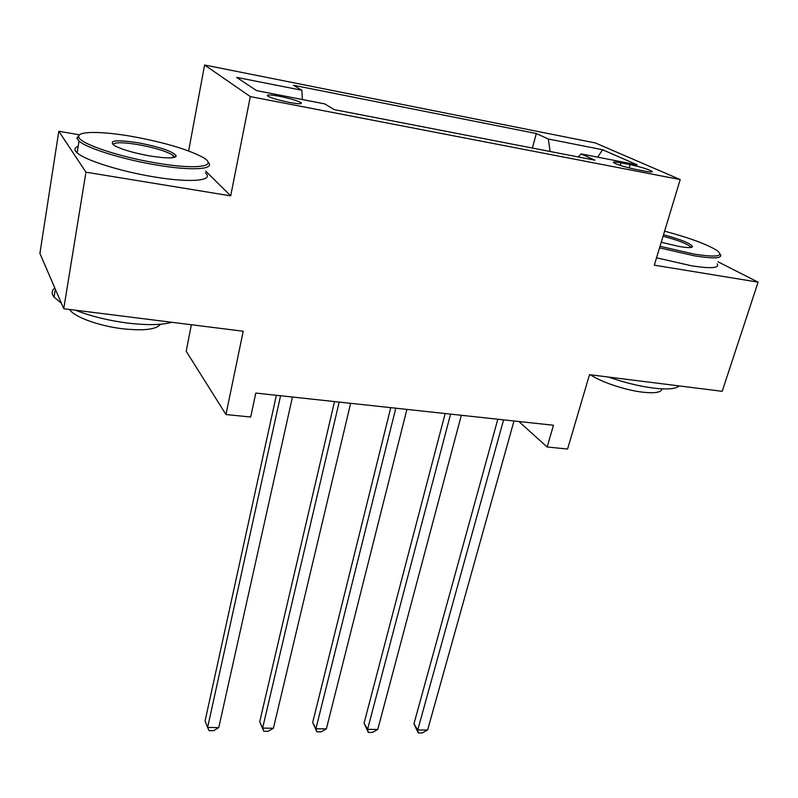 <?xml version="1.0" encoding="UTF-8"?>
<svg xmlns="http://www.w3.org/2000/svg" width="798" height="798" viewBox="0 0 798 798"><rect width="100%" height="100%" fill="white"/><g stroke="black" fill="none" stroke-linecap="round" stroke-linejoin="round"><path stroke-width="1.2" d="M289.115 102.373C298.671 104.099 302.622 104.179 300.986 102.623C297.265 100.598 290.173 98.503 279.709 96.329C270.083 94.573 266.083 94.483 267.709 96.069C271.46 98.094 278.592 100.199 289.115 102.373M191.36 324.736L186.203 351.24L225.954 414.521L250.682 417.025L255.799 393.065L553.453 425.244L547.149 446.99L567.568 449.045L589.503 374.671L722.19 391.309L758.1 282.153L717.971 261.774M79.491 134.842L58.803 131.251L39.9 253.395L63.74 308.726L85.945 172.178L230.692 195.859L250.323 96.588L204.597 65.007L188.627 150.952M250.323 96.588L680.215 179.57L595.378 142.962L204.597 65.007M58.803 131.251L85.945 172.178M630.051 164.617L620.924 162.842C615.128 161.755 612.674 161.695 613.582 162.662C617.482 164.807 624.854 167.051 635.697 169.385L644.954 171.171C650.599 172.218 652.983 172.278 652.106 171.351C648.195 169.186 640.844 166.942 630.051 164.617L629.093 167.909M550.111 151.49L548.356 139.012L536.286 133.525L293.484 85.266L301.863 90.264L302.422 99.55M548.356 139.012L602.57 149.735L637.253 164.877L581.104 153.914L578.271 156.957M301.863 90.264L236.627 77.366L256.517 90.593L324.696 103.89L334.312 109.635L594.839 160.169L581.104 153.914M225.954 414.521L243.22 331.24L63.74 308.726M680.215 179.57L654.3 265.165L758.1 282.153M518.86 421.504L547.149 446.99M536.286 133.525L532.416 148.059M597.712 157.156L602.57 149.735M230.692 195.859L205.744 171.151M497.812 419.229L413.943 723.826L417.743 729.951L503.598 419.858M427.598 730.06L422.152 732.993L418.222 732.943L417.743 729.951L427.598 730.06L513.992 420.975M418.222 732.943L413.943 723.826M445.154 413.534L364.078 723.148L367.599 729.352L450.581 414.122M377.753 729.472L372.347 732.444L368.297 732.404L367.599 729.352L377.753 729.472L461.324 415.289M368.297 732.404L364.078 723.148M390.751 407.658L312.696 722.439L315.908 728.744L395.798 408.197M326.372 728.873L321.015 731.886L316.846 731.846L315.908 728.744L326.372 728.873L406.9 409.404M316.846 731.846L312.696 722.439M334.512 401.574L259.729 721.721L262.612 728.115L339.16 402.082M273.405 728.245L268.098 731.307L263.789 731.267L262.612 728.115L273.405 728.245L350.641 403.319M263.789 731.267L259.729 721.721M276.357 395.289L205.086 720.973L207.62 727.467L280.567 395.748M218.752 727.596L213.515 730.719L209.066 730.669L207.62 727.467L218.752 727.596L292.447 397.025M660.016 246.293L694.4 254.153C716.863 257.564 724.365 256.338 716.903 250.442C706.978 244.288 689.542 237.864 664.594 231.181M720.335 254.323C722.689 258.422 714.14 258.941 694.719 255.889L659.547 247.849M663.507 234.772C681.562 239.639 691.238 243.629 692.534 246.722C691.776 247.919 687.477 247.869 679.627 246.572L661.233 242.283M679.148 385.913C675.986 388.975 667.437 389.703 653.502 388.097C639.128 386.212 624.116 382.531 608.475 377.045M661.911 388.845C661.472 392.407 655.048 393.514 642.649 392.177C625.313 390.192 600.675 381.923 590.54 374.801M717.292 263.909C719.587 268.148 711.028 268.786 691.627 265.814L656.525 257.814M690.829 247.48L690.559 246.831C687.038 243.689 677.871 240.158 663.058 236.238M156.258 162.992C197.884 170.203 219.939 166.283 201.804 156.757C186.582 149.017 163.58 142.293 132.817 136.588C102.344 131.141 77.007 130.952 78.743 136.877C78.982 143.301 118.393 156.767 156.258 162.992M208.019 162.094C215.919 169.385 192.458 171.191 156.278 164.977C122.882 159.46 86.792 148.189 79.012 141.047L76.857 138.164L79.152 135.181M150.034 155.979C134.583 153.176 122.932 149.834 115.092 145.964C107.57 140.438 115.321 139.381 138.333 142.802C160.169 147.051 172.797 151.381 176.228 155.78C175.54 158.533 166.802 158.603 150.034 155.979M174.343 157.396L173.485 155.72C167.66 151.66 155.939 147.969 138.333 144.657C122.832 142.144 114.353 142.124 112.907 144.588M171.879 322.292C161.914 325.075 147.291 325.355 127.999 323.11C108.448 320.567 90.922 316.267 75.411 310.193M160.438 324.247C156.518 329.464 143.979 330.98 122.812 328.796C99.56 326.103 74.942 317.265 69.965 310.003L69.586 309.464M205.415 172.887C214.532 180.727 191.071 183.131 154.144 176.907C120.817 171.53 84.847 160.179 77.137 152.817C73.925 149.904 74.274 147.76 78.164 146.363M61.386 303.29L54.065 297.155C51.331 293.554 51.591 290.512 54.823 288.048M620.196 165.386L620.924 162.842M300.766 103.67L300.986 102.623M651.926 171.959L652.106 171.351M690.559 246.831L690.34 247.54M691.248 247.41L692.534 246.722M77.137 152.817L79.012 141.047M173.485 155.72L173.126 157.655M54.065 297.155L55.331 289.215M174.363 157.016L176.228 155.78M78.743 136.877L76.857 138.164"/></g></svg>

